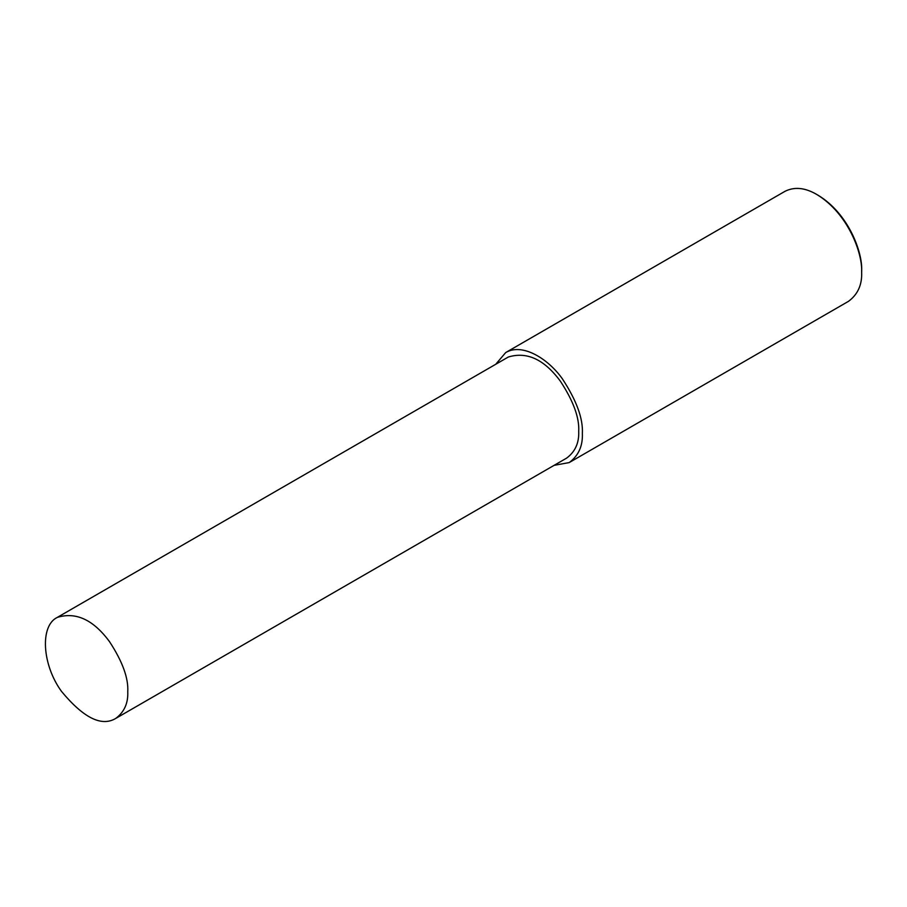<?xml version="1.0" encoding="UTF-8"?>
<svg xmlns="http://www.w3.org/2000/svg" width="907" height="907" viewBox="0 0 907 907"><rect width="100%" height="100%" fill="white"/><g stroke="black" fill="none" stroke-linecap="round" stroke-linejoin="round"><path stroke-width="1.36" d="M554.086 465.348L569.199 462.581L848.499 301.328C857.784 294.458 862.172 284.764 861.65 272.259L861.65 270.637C862.693 252.804 848.873 213.848 818.148 195.277L816.742 194.461C805.053 187.636 794.475 186.581 784.986 191.32L505.687 352.574L495.732 364.274M861.65 272.259C862.727 253.858 848.464 213.644 816.742 194.461M569.199 462.581C578.496 455.711 582.872 446.017 582.362 433.501C583.19 418.649 576.546 400.44 562.408 378.877C548.327 358.9 522.466 342.597 505.687 352.574M115.688 718.457L566.626 458.114C575.163 451.799 579.188 442.899 578.711 431.392C579.482 417.753 573.371 401.019 560.379 381.201C544.245 359.387 526.876 351.338 508.271 357.041L57.334 617.384C39.636 625.739 42.164 665.024 61.574 691.485C83.523 717.913 101.561 726.904 115.688 718.457C124.214 712.142 128.25 703.242 127.774 691.746C128.545 678.096 122.434 661.362 109.441 641.555C93.308 619.742 75.939 611.681 57.334 617.384"/></g></svg>
